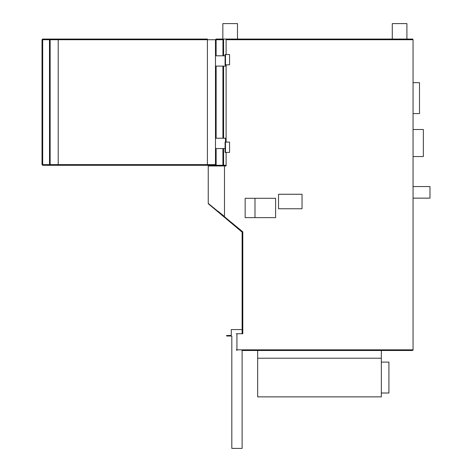 <?xml version="1.0" encoding="UTF-8"?>
<svg xmlns="http://www.w3.org/2000/svg" width="472" height="472" viewBox="0 0 472 472"><rect width="100%" height="100%" fill="white"/><g stroke="black" fill="none" stroke-linecap="round" stroke-linejoin="round"><path stroke-width="0.71" d="M216.135 39.058L215.468 39.725L216.111 39.725L216.135 39.058L412.38 39.058L413.053 39.725A0.673 0.673 0 0 0 412.64 39.111M222.849 39.058L222.849 23.6L237.481 23.6L237.481 39.058M226.106 54.516L226.106 39.725L226.778 39.058M226.106 64.817L226.106 142.107M226.106 152.415L226.106 165.967L224.471 165.967L224.471 165.294L226.106 165.294M225.091 64.817L225.091 54.516L229.557 54.516L229.557 64.817L225.091 64.817M225.091 152.415L225.091 142.107L229.557 142.107L229.557 152.415L225.091 152.415M225.498 54.516L225.498 66.109L215.468 66.109L215.492 148.55L225.091 148.55M226.106 138.243L225.498 138.243L225.498 152.415M209.609 204.842L242.118 232.124L242.791 231.846L208.24 203.397L208.24 165.967A0.673 0.673 0 0 1 208.913 165.294L224.471 165.294L208.913 165.294A0.673 0.673 0 0 0 208.24 165.967L224.471 165.967L224.471 216.477L217.869 211.149M242.118 350.501L412.38 350.501L413.053 349.835L413.053 39.725L226.106 39.725M242.791 231.846L242.791 333.733L236.26 333.733M254.986 217.621L275.601 217.621L275.601 198.305L245.157 198.305L245.157 217.621L254.986 217.621L254.986 198.305M302.033 208.766L302.033 194.269L278.527 194.269L278.527 208.766L302.033 208.766M236.926 350.501L236.926 349.835L413.053 349.835A0.673 0.673 0 0 1 412.864 350.295M218.937 212.665L212.943 207.639M208.24 203.397A0.643 0.643 -50 0 0 208.471 203.892L242.118 232.124L242.118 333.733M236.926 333.733L236.926 349.835L236.26 349.835M413.053 186.558L429.974 186.558L429.974 198.146L413.053 198.146M413.053 169.188L413.053 170.475M413.053 82.665L419.496 82.665L419.496 113.581L413.053 113.581M413.053 129.505L423.36 129.505L423.36 156.562L413.053 156.562M392.279 39.058L392.279 23.6L406.911 23.6L406.911 39.058M216.135 148.55L216.135 165.294A0.673 0.673 0 0 1 215.958 165.265L216.135 165.294A0.673 0.673 0 0 0 216.158 165.294L49.477 165.294L50.144 164.622L49.477 164.651L49.477 165.294L42.692 165.294L42.692 164.651L42.026 164.622L42.026 39.701L42.663 39.058L42.026 39.701L42.692 39.725L42.669 39.058L207.403 39.058L207.403 39.725L215.468 39.725L215.492 66.109M58.239 39.058L49.477 39.058L49.477 39.725L58.215 39.725L58.215 164.622L50.144 164.622L50.144 39.725A0.673 0.667 -90 0 0 49.477 39.058L58.239 39.058M49.477 164.651L42.692 164.651L42.692 39.725L49.477 39.725L49.525 165.294M223.586 164.622L223.586 148.55L223.592 164.651L222.926 165.294L222.92 148.55M215.958 165.265L215.468 164.622L215.492 148.55M225.091 55.802L215.492 55.802M222.943 39.058A0.643 0.643 90 0 1 223.586 39.701L223.592 55.802L223.592 39.725L222.949 39.725L222.943 39.058L223.592 39.725M42.026 164.622L42.692 165.294L42.026 164.622M225.498 138.243L215.492 138.243M226.106 66.109L225.498 66.109M242.118 329.58L231.274 329.58L231.274 334.813A0.673 0.673 0 0 1 230.601 335.48L226.637 335.48L226.637 336.023L231.817 336.023L231.817 448.4L242.118 448.4L242.118 349.835M257.671 350.501L257.671 396.875L381.335 396.875L381.335 358.213L257.671 358.213M381.335 350.501L381.335 358.213M381.335 362.095L388.91 362.095L388.91 393.011L381.335 393.011M224.471 216.477L224.058 216.967M58.215 39.058L58.215 39.725L207.403 39.725L207.403 164.622L58.215 164.622L58.215 165.294L49.477 165.294M216.111 55.802L216.111 39.725L222.949 39.725L222.949 55.802M222.92 138.243L222.92 66.109M216.135 138.243L216.135 66.109M207.403 165.294L207.403 164.622L215.468 164.622M223.586 138.243L223.586 66.109L223.592 138.243M227.303 336.023L227.303 335.48M42.026 39.701L42.026 164.628"/></g></svg>
